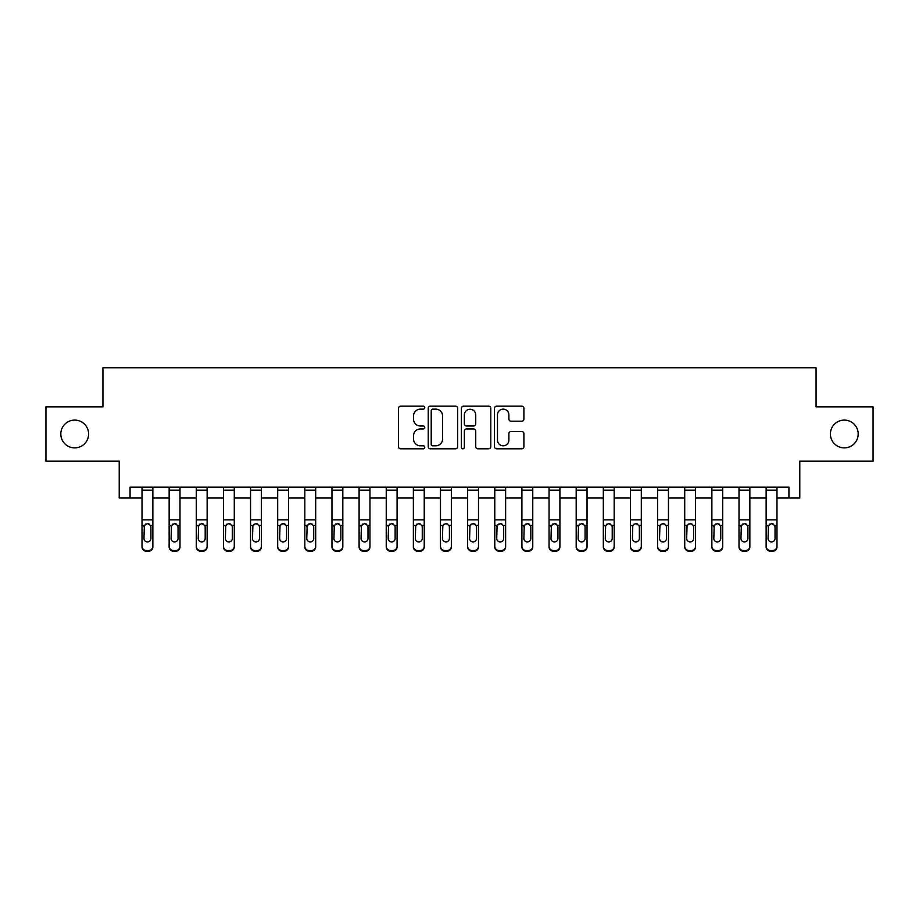 <?xml version="1.0" encoding="UTF-8"?>
<svg xmlns="http://www.w3.org/2000/svg" width="919" height="919" viewBox="0 0 919 919"><rect width="100%" height="100%" fill="white"/><g stroke="black" fill="none" stroke-linecap="round" stroke-linejoin="round"><path stroke-width="1.38" d="M424.762 407.668A1.493 1.493 0 0 0 423.28 406.175L400.638 406.175A2.125 2.125 0 0 0 398.501 408.3L398.501 446.657A2.125 2.125 0 0 0 400.638 448.794L423.28 448.794A1.493 1.493 0 0 0 424.762 447.3A1.493 1.493 0 0 0 423.28 445.807L420.351 445.807A6.824 6.824 0 0 1 413.527 438.983L413.527 435.79A6.824 6.824 0 0 1 420.351 428.966L423.28 428.966A1.493 1.493 0 0 0 424.762 427.484A1.493 1.493 0 0 0 423.28 425.991L420.351 425.991A6.824 6.824 0 0 1 413.527 419.167L413.527 415.974A6.824 6.824 0 0 1 420.351 409.15L423.28 409.15A1.493 1.493 0 0 0 424.762 407.668M830.397 433.998A13.888 13.888 0 0 0 844.285 447.886A13.888 13.888 0 0 0 858.185 433.998A13.888 13.888 0 0 0 844.285 420.098A13.888 13.888 0 0 0 830.397 433.998M60.815 433.998A13.888 13.888 0 0 0 74.715 447.886A13.888 13.888 0 0 0 88.603 433.998A13.888 13.888 0 0 0 74.715 420.098A13.888 13.888 0 0 0 60.815 433.998M521.774 421.189A2.125 2.125 0 0 0 523.91 419.064L523.91 408.3A2.125 2.125 0 0 0 521.774 406.175L496.628 406.175A2.125 2.125 0 0 0 494.502 408.3L494.502 446.657A2.125 2.125 0 0 0 496.628 448.794L521.774 448.794A2.125 2.125 0 0 0 523.91 446.657L523.91 433.665A2.125 2.125 0 0 0 521.774 431.528L511.01 431.528A2.125 2.125 0 0 0 508.885 433.665L508.885 440.109A5.698 5.698 0 0 1 503.187 445.807A5.698 5.698 0 0 1 497.478 440.109L497.478 414.86A5.698 5.698 0 0 1 503.187 409.15A5.698 5.698 0 0 1 508.885 414.86L508.885 419.064A2.125 2.125 0 0 0 511.01 421.189L521.774 421.189M130.073 498.029L130.073 487.173L788.927 487.173L788.927 498.029L799.783 498.029L799.783 461.131L873.05 461.131L873.05 406.853L816.061 406.853L816.061 367.784L102.939 367.784L102.939 406.853L45.95 406.853L45.95 461.131L119.217 461.131L119.217 498.029L142.008 498.029M457.639 408.3A2.125 2.125 0 0 0 455.502 406.175L430.356 406.175A2.125 2.125 0 0 0 428.231 408.3L428.231 446.657A2.125 2.125 0 0 0 430.356 448.794L455.502 448.794A2.125 2.125 0 0 0 457.639 446.657L457.639 408.3M463.498 406.175L488.644 406.175A2.125 2.125 0 0 1 490.769 408.3L490.769 446.657A2.125 2.125 0 0 1 488.644 448.794L477.88 448.794A2.125 2.125 0 0 1 475.743 446.657L475.743 431.103A2.125 2.125 0 0 0 473.618 428.966L466.473 428.966A2.125 2.125 0 0 0 464.348 431.103L464.348 447.3A1.493 1.493 0 0 1 462.854 448.794A1.493 1.493 0 0 1 461.361 447.3L461.361 408.3A2.125 2.125 0 0 1 463.498 406.175M152.864 498.029L169.142 498.029M179.998 498.029L196.287 498.029M207.131 498.029L223.42 498.029M234.276 498.029L250.554 498.029M261.41 498.029L277.687 498.029M288.543 498.029L304.821 498.029M315.676 498.029L331.966 498.029M342.821 498.029L359.099 498.029M369.955 498.029L386.233 498.029M397.088 498.029L413.366 498.029M424.222 498.029L440.5 498.029M451.355 498.029L467.645 498.029M478.5 498.029L494.778 498.029M505.634 498.029L521.912 498.029M532.767 498.029L549.045 498.029M559.901 498.029L576.179 498.029M587.034 498.029L603.323 498.029M614.179 498.029L630.457 498.029M641.313 498.029L657.59 498.029M668.446 498.029L684.724 498.029M695.58 498.029L711.869 498.029M722.713 498.029L739.002 498.029M749.858 498.029L766.136 498.029M776.992 498.029L788.927 498.029M432.7 409.15A1.493 1.493 0 0 0 431.218 410.644L431.218 444.314A1.493 1.493 0 0 0 432.7 445.807L435.79 445.807A6.824 6.824 0 0 0 442.613 438.983L442.613 415.974A6.824 6.824 0 0 0 435.79 409.15L432.7 409.15M475.743 414.963A5.698 5.698 0 0 0 470.046 409.265A5.698 5.698 0 0 0 464.348 414.963L464.348 423.854A2.125 2.125 0 0 0 466.473 425.991L473.618 425.991A2.125 2.125 0 0 0 475.743 423.854L475.743 414.963M142.008 526.127L142.008 546.231A4.342 4.308 0 0 0 146.351 550.538L148.522 550.538A4.342 4.308 0 0 0 152.864 546.231L152.864 546.908A4.342 4.308 180 0 1 148.522 551.216L148.522 550.538M150.911 538.477L150.911 527.047L150.911 538.477A3.469 3.446 180 0 1 147.442 541.923A3.469 3.446 180 0 0 150.911 538.477M143.961 539.154L143.961 538.477A3.469 3.446 180 0 0 147.442 541.923M145.627 524.06L143.961 526.771M149.246 524.06L147.442 523.554L150.532 525.438L150.911 527.047M152.864 487.173L152.864 546.231M142.008 487.173L142.008 546.231M146.351 550.538L146.351 551.216L148.522 551.216M146.351 551.216A4.342 4.308 180 0 1 142.008 546.908M142.008 525.438L144.352 525.438L143.961 538.477M144.352 525.438L147.442 523.554M169.142 526.127L169.142 546.231A4.342 4.308 0 0 0 173.484 550.538L175.655 550.538A4.342 4.308 0 0 0 179.998 546.231L179.998 546.908A4.342 4.308 180 0 1 175.655 551.216L175.655 550.538M178.045 538.477L178.045 527.047L178.045 538.477A3.469 3.446 180 0 1 174.576 541.923A3.469 3.446 180 0 0 178.045 538.477M171.095 539.154L171.095 538.477A3.469 3.446 180 0 0 174.576 541.923M172.761 524.06L171.095 526.771M176.391 524.06L174.576 523.554L177.666 525.438L178.045 527.047M196.287 526.127L196.287 546.231A4.342 4.308 0 0 0 200.629 550.538L202.8 550.538A4.342 4.308 0 0 0 207.131 546.231L207.131 546.908A4.342 4.308 180 0 1 202.8 551.216L202.8 550.538M205.178 538.477L205.178 527.047L205.178 538.477A3.469 3.446 180 0 1 201.709 541.923A3.469 3.446 180 0 0 205.178 538.477M198.24 539.154L198.24 538.477A3.469 3.446 180 0 0 201.709 541.923M199.894 524.06L198.24 526.771M203.524 524.06L201.709 523.554L204.799 525.438L205.178 527.047M223.42 526.127L223.42 546.231A4.342 4.308 0 0 0 227.763 550.538L229.934 550.538A4.342 4.308 0 0 0 234.276 546.231L234.276 546.908A4.342 4.308 180 0 1 229.934 551.216L229.934 550.538M232.323 538.477L232.323 527.047L232.323 538.477A3.469 3.446 180 0 1 228.842 541.923A3.469 3.446 180 0 0 232.323 538.477M225.373 539.154L225.373 538.477A3.469 3.446 180 0 0 228.842 541.923M227.027 524.06L225.373 526.771M230.658 524.06L228.842 523.554L231.933 525.438L232.323 527.047M179.998 487.173L179.998 546.231M169.142 487.173L169.142 546.231M173.484 550.538L173.484 551.216L175.655 551.216M173.484 551.216A4.342 4.308 180 0 1 169.142 546.908M169.142 525.438L171.485 525.438L171.095 538.477M171.485 525.438L174.576 523.554M207.131 487.173L207.131 546.231M196.287 487.173L196.287 546.231M200.629 550.538L200.629 551.216L202.8 551.216M200.629 551.216A4.342 4.308 180 0 1 196.287 546.908M196.287 525.438L198.619 525.438L198.24 538.477M198.619 525.438L201.709 523.554M234.276 487.173L234.276 546.231M223.42 487.173L223.42 546.231M227.763 550.538L227.763 551.216L229.934 551.216M227.763 551.216A4.342 4.308 180 0 1 223.42 546.908M223.42 525.438L225.752 525.438L225.373 538.477M225.752 525.438L228.842 523.554M250.554 526.127L250.554 546.231A4.342 4.308 0 0 0 254.896 550.538L257.067 550.538A4.342 4.308 0 0 0 261.41 546.231L261.41 546.908A4.342 4.308 180 0 1 257.067 551.216L257.067 550.538M259.457 538.477L259.457 527.047L259.457 538.477A3.469 3.446 180 0 1 255.976 541.923A3.469 3.446 180 0 0 259.457 538.477M252.507 539.154L252.507 538.477A3.469 3.446 180 0 0 255.976 541.923M254.172 524.06L252.507 526.771M257.791 524.06L255.976 523.554L259.066 525.438L259.457 527.047M261.41 487.173L261.41 546.231M250.554 487.173L250.554 546.231M254.896 550.538L254.896 551.216L257.067 551.216M254.896 551.216A4.342 4.308 180 0 1 250.554 546.908M250.554 525.438L252.897 525.438L252.507 538.477M252.897 525.438L255.976 523.554M277.687 526.127L277.687 546.231A4.342 4.308 0 0 0 282.03 550.538L284.201 550.538A4.342 4.308 0 0 0 288.543 546.231L288.543 546.908A4.342 4.308 180 0 1 284.201 551.216L284.201 550.538M286.59 538.477L286.59 527.047L286.59 538.477A3.469 3.446 180 0 1 283.121 541.923A3.469 3.446 180 0 0 286.59 538.477M279.64 539.154L279.64 538.477A3.469 3.446 180 0 0 283.121 541.923M281.306 524.06L279.64 526.771M284.924 524.06L283.121 523.554L286.211 525.438L286.59 527.047M304.821 526.127L304.821 546.231A4.342 4.308 0 0 0 309.163 550.538L311.334 550.538A4.342 4.308 0 0 0 315.676 546.231L315.676 546.908A4.342 4.308 180 0 1 311.334 551.216L311.334 550.538M313.724 538.477L313.724 527.047L313.724 538.477A3.469 3.446 180 0 1 310.254 541.923A3.469 3.446 180 0 0 313.724 538.477M306.785 539.154L306.785 538.477A3.469 3.446 180 0 0 310.254 541.923M308.439 524.06L306.785 526.771M312.069 524.06L310.254 523.554L313.345 525.438L313.724 527.047M331.966 526.127L331.966 546.231A4.342 4.308 0 0 0 336.308 550.538L338.479 550.538A4.342 4.308 0 0 0 342.821 546.231L342.821 546.908A4.342 4.308 180 0 1 338.479 551.216L338.479 550.538M340.857 538.477L340.857 527.047L340.857 538.477A3.469 3.446 180 0 1 337.388 541.923A3.469 3.446 180 0 0 340.857 538.477M333.919 539.154L333.919 538.477A3.469 3.446 180 0 0 337.388 541.923M335.573 524.06L333.919 526.771M339.203 524.06L337.388 523.554L340.478 525.438L340.857 527.047M359.099 526.127L359.099 546.231A4.342 4.308 0 0 0 363.442 550.538L365.613 550.538A4.342 4.308 0 0 0 369.955 546.231L369.955 546.908A4.342 4.308 180 0 1 365.613 551.216L365.613 550.538M368.002 538.477L368.002 527.047L368.002 538.477A3.469 3.446 180 0 1 364.521 541.923A3.469 3.446 180 0 0 368.002 538.477M361.052 539.154L361.052 538.477A3.469 3.446 180 0 0 364.521 541.923M362.718 524.06L361.052 526.771M366.336 524.06L364.521 523.554L367.611 525.438L368.002 527.047M386.233 526.127L386.233 546.231A4.342 4.308 0 0 0 390.575 550.538L392.746 550.538A4.342 4.308 0 0 0 397.088 546.231L397.088 546.908A4.342 4.308 180 0 1 392.746 551.216L392.746 550.538M395.136 538.477L395.136 527.047L395.136 538.477A3.469 3.446 180 0 1 391.655 541.923A3.469 3.446 180 0 0 395.136 538.477M388.186 539.154L388.186 538.477A3.469 3.446 180 0 0 391.655 541.923M389.851 524.06L388.186 526.771M393.47 524.06L391.655 523.554L394.745 525.438L395.136 527.047M288.543 487.173L288.543 546.231M277.687 487.173L277.687 546.231M282.03 550.538L282.03 551.216L284.201 551.216M282.03 551.216A4.342 4.308 180 0 1 277.687 546.908M277.687 525.438L280.031 525.438L279.64 538.477M280.031 525.438L283.121 523.554M315.676 487.173L315.676 546.231M304.821 487.173L304.821 546.231M309.163 550.538L309.163 551.216L311.334 551.216M309.163 551.216A4.342 4.308 180 0 1 304.821 546.908M304.821 525.438L307.164 525.438L306.785 538.477M307.164 525.438L310.254 523.554M342.821 487.173L342.821 546.231M331.966 487.173L331.966 546.231M336.308 550.538L336.308 551.216L338.479 551.216M336.308 551.216A4.342 4.308 180 0 1 331.966 546.908M331.966 525.438L334.298 525.438L333.919 538.477M334.298 525.438L337.388 523.554M369.955 487.173L369.955 546.231M359.099 487.173L359.099 546.231M363.442 550.538L363.442 551.216L365.613 551.216M363.442 551.216A4.342 4.308 180 0 1 359.099 546.908M359.099 525.438L361.431 525.438L361.052 538.477M361.431 525.438L364.521 523.554M397.088 487.173L397.088 546.231M386.233 487.173L386.233 546.231M390.575 550.538L390.575 551.216L392.746 551.216M390.575 551.216A4.342 4.308 180 0 1 386.233 546.908M386.233 525.438L388.576 525.438L388.186 538.477M388.576 525.438L391.655 523.554M413.366 526.127L413.366 546.231A4.342 4.308 0 0 0 417.708 550.538L419.88 550.538A4.342 4.308 0 0 0 424.222 546.231L424.222 546.908A4.342 4.308 180 0 1 419.88 551.216L419.88 550.538M422.269 538.477L422.269 527.047L422.269 538.477A3.469 3.446 180 0 1 418.8 541.923A3.469 3.446 180 0 0 422.269 538.477M415.319 539.154L415.319 538.477A3.469 3.446 180 0 0 418.8 541.923M416.985 524.06L415.319 526.771M420.603 524.06L418.8 523.554L421.89 525.438L422.269 527.047M424.222 487.173L424.222 546.231M413.366 487.173L413.366 546.231M417.708 550.538L417.708 551.216L419.88 551.216M417.708 551.216A4.342 4.308 180 0 1 413.366 546.908M413.366 525.438L415.71 525.438L415.319 538.477M415.71 525.438L418.8 523.554M440.5 526.127L440.5 546.231A4.342 4.308 0 0 0 444.842 550.538L447.013 550.538A4.342 4.308 0 0 0 451.355 546.231L451.355 546.908A4.342 4.308 180 0 1 447.013 551.216L447.013 550.538M449.402 538.477L449.402 527.047L449.402 538.477A3.469 3.446 180 0 1 445.933 541.923A3.469 3.446 180 0 0 449.402 538.477M442.464 539.154L442.464 538.477A3.469 3.446 180 0 0 445.933 541.923M444.118 524.06L442.464 526.771M447.748 524.06L445.933 523.554L449.023 525.438L449.402 527.047M451.355 487.173L451.355 546.231M440.5 487.173L440.5 546.231M444.842 550.538L444.842 551.216L447.013 551.216M444.842 551.216A4.342 4.308 180 0 1 440.5 546.908M440.5 525.438L442.843 525.438L442.464 538.477M442.843 525.438L445.933 523.554M467.645 526.127L467.645 546.231A4.342 4.308 0 0 0 471.987 550.538L474.158 550.538A4.342 4.308 0 0 0 478.5 546.231L478.5 546.908A4.342 4.308 180 0 1 474.158 551.216L474.158 550.538M476.536 538.477L476.536 527.047L476.536 538.477A3.469 3.446 180 0 1 473.067 541.923A3.469 3.446 180 0 0 476.536 538.477M469.598 539.154L469.598 538.477A3.469 3.446 180 0 0 473.067 541.923M471.252 524.06L469.598 526.771M474.882 524.06L473.067 523.554L476.157 525.438L476.536 527.047M478.5 487.173L478.5 546.231M467.645 487.173L467.645 546.231M471.987 550.538L471.987 551.216L474.158 551.216M471.987 551.216A4.342 4.308 180 0 1 467.645 546.908M467.645 525.438L469.977 525.438L469.598 538.477M469.977 525.438L473.067 523.554M494.778 526.127L494.778 546.231A4.342 4.308 0 0 0 499.12 550.538L501.292 550.538A4.342 4.308 0 0 0 505.634 546.231L505.634 546.908A4.342 4.308 180 0 1 501.292 551.216L501.292 550.538M503.681 538.477L503.681 527.047L503.681 538.477A3.469 3.446 180 0 1 500.2 541.923A3.469 3.446 180 0 0 503.681 538.477M496.731 539.154L496.731 538.477A3.469 3.446 180 0 0 500.2 541.923M498.397 524.06L496.731 526.771M502.015 524.06L500.2 523.554L503.29 525.438L503.681 527.047M505.634 487.173L505.634 546.231M494.778 487.173L494.778 546.231M499.12 550.538L499.12 551.216L501.292 551.216M499.12 551.216A4.342 4.308 180 0 1 494.778 546.908M494.778 525.438L497.11 525.438L496.731 538.477M497.11 525.438L500.2 523.554M521.912 526.127L521.912 546.231A4.342 4.308 0 0 0 526.254 550.538L528.425 550.538A4.342 4.308 0 0 0 532.767 546.231L532.767 546.908A4.342 4.308 180 0 1 528.425 551.216L528.425 550.538M530.814 538.477L530.814 527.047L530.814 538.477A3.469 3.446 180 0 1 527.345 541.923A3.469 3.446 180 0 0 530.814 538.477M523.864 539.154L523.864 538.477A3.469 3.446 180 0 0 527.345 541.923M525.53 524.06L523.864 526.771M529.149 524.06L527.345 523.554L530.424 525.438L530.814 527.047M532.767 487.173L532.767 546.231M521.912 487.173L521.912 546.231M526.254 550.538L526.254 551.216L528.425 551.216M526.254 551.216A4.342 4.308 180 0 1 521.912 546.908M521.912 525.438L524.255 525.438L523.864 538.477M524.255 525.438L527.345 523.554M549.045 526.127L549.045 546.231A4.342 4.308 0 0 0 553.387 550.538L555.558 550.538A4.342 4.308 0 0 0 559.901 546.231L559.901 546.908A4.342 4.308 180 0 1 555.558 551.216L555.558 550.538M557.948 538.477L557.948 527.047L557.948 538.477A3.469 3.446 180 0 1 554.479 541.923A3.469 3.446 180 0 0 557.948 538.477M550.998 539.154L550.998 538.477A3.469 3.446 180 0 0 554.479 541.923M552.664 524.06L550.998 526.771M556.282 524.06L554.479 523.554L557.569 525.438L557.948 527.047M559.901 487.173L559.901 546.231M549.045 487.173L549.045 546.231M553.387 550.538L553.387 551.216L555.558 551.216M553.387 551.216A4.342 4.308 180 0 1 549.045 546.908M549.045 525.438L551.389 525.438L550.998 538.477M551.389 525.438L554.479 523.554M576.179 526.127L576.179 546.231A4.342 4.308 0 0 0 580.521 550.538L582.692 550.538A4.342 4.308 0 0 0 587.034 546.231L587.034 546.908A4.342 4.308 180 0 1 582.692 551.216L582.692 550.538M585.081 538.477L585.081 527.047L585.081 538.477A3.469 3.446 180 0 1 581.612 541.923A3.469 3.446 180 0 0 585.081 538.477M578.143 539.154L578.143 538.477A3.469 3.446 180 0 0 581.612 541.923M579.797 524.06L578.143 526.771M583.427 524.06L581.612 523.554L584.702 525.438L585.081 527.047M603.323 526.127L603.323 546.231A4.342 4.308 0 0 0 607.666 550.538L609.837 550.538A4.342 4.308 0 0 0 614.179 546.231L614.179 546.908A4.342 4.308 180 0 1 609.837 551.216L609.837 550.538M612.215 538.477L612.215 527.047L612.215 538.477A3.469 3.446 180 0 1 608.746 541.923A3.469 3.446 180 0 0 612.215 538.477M605.276 539.154L605.276 538.477A3.469 3.446 180 0 0 608.746 541.923M606.931 524.06L605.276 526.771M610.561 524.06L608.746 523.554L611.836 525.438L612.215 527.047M630.457 526.127L630.457 546.231A4.342 4.308 0 0 0 634.799 550.538L636.97 550.538A4.342 4.308 0 0 0 641.313 546.231L641.313 546.908A4.342 4.308 180 0 1 636.97 551.216L636.97 550.538M639.36 538.477L639.36 527.047L639.36 538.477A3.469 3.446 180 0 1 635.879 541.923A3.469 3.446 180 0 0 639.36 538.477M632.41 539.154L632.41 538.477A3.469 3.446 180 0 0 635.879 541.923M634.076 524.06L632.41 526.771M637.694 524.06L635.879 523.554L638.969 525.438L639.36 527.047M657.59 526.127L657.59 546.231A4.342 4.308 0 0 0 661.933 550.538L664.104 550.538A4.342 4.308 0 0 0 668.446 546.231L668.446 546.908A4.342 4.308 180 0 1 664.104 551.216L664.104 550.538M666.493 538.477L666.493 527.047L666.493 538.477A3.469 3.446 180 0 1 663.024 541.923A3.469 3.446 180 0 0 666.493 538.477M659.543 539.154L659.543 538.477A3.469 3.446 180 0 0 663.024 541.923M661.209 524.06L659.543 526.771M664.828 524.06L663.024 523.554L666.103 525.438L666.493 527.047M684.724 526.127L684.724 546.231A4.342 4.308 0 0 0 689.066 550.538L691.237 550.538A4.342 4.308 0 0 0 695.58 546.231L695.58 546.908A4.342 4.308 180 0 1 691.237 551.216L691.237 550.538M693.627 538.477L693.627 527.047L693.627 538.477A3.469 3.446 180 0 1 690.158 541.923A3.469 3.446 180 0 0 693.627 538.477M686.677 539.154L686.677 538.477A3.469 3.446 180 0 0 690.158 541.923M688.342 524.06L686.677 526.771M691.973 524.06L690.158 523.554L693.248 525.438L693.627 527.047M711.869 526.127L711.869 546.231A4.342 4.308 0 0 0 716.2 550.538L718.371 550.538A4.342 4.308 0 0 0 722.713 546.231L722.713 546.908A4.342 4.308 180 0 1 718.371 551.216L718.371 550.538M720.76 538.477L720.76 527.047L720.76 538.477A3.469 3.446 180 0 1 717.291 541.923A3.469 3.446 180 0 0 720.76 538.477M713.822 539.154L713.822 538.477A3.469 3.446 180 0 0 717.291 541.923M715.476 524.06L713.822 526.771M719.106 524.06L717.291 523.554L720.381 525.438L720.76 527.047M739.002 526.127L739.002 546.231A4.342 4.308 0 0 0 743.345 550.538L745.516 550.538A4.342 4.308 0 0 0 749.858 546.231L749.858 546.908A4.342 4.308 180 0 1 745.516 551.216L745.516 550.538M747.905 538.477L747.905 527.047L747.905 538.477A3.469 3.446 180 0 1 744.424 541.923A3.469 3.446 180 0 0 747.905 538.477M740.955 539.154L740.955 538.477A3.469 3.446 180 0 0 744.424 541.923M742.609 524.06L740.955 526.771M746.239 524.06L744.424 523.554L747.515 525.438L747.905 527.047M766.136 526.127L766.136 546.231A4.342 4.308 0 0 0 770.478 550.538L772.649 550.538A4.342 4.308 0 0 0 776.992 546.231L776.992 546.908A4.342 4.308 180 0 1 772.649 551.216L772.649 550.538M775.039 538.477L775.039 527.047L775.039 538.477A3.469 3.446 180 0 1 771.558 541.923A3.469 3.446 180 0 0 775.039 538.477M768.089 539.154L768.089 538.477A3.469 3.446 180 0 0 771.558 541.923M769.754 524.06L768.089 526.771M773.373 524.06L771.558 523.554L774.648 525.438L775.039 527.047M587.034 487.173L587.034 546.231M576.179 487.173L576.179 546.231M580.521 550.538L580.521 551.216L582.692 551.216M580.521 551.216A4.342 4.308 180 0 1 576.179 546.908M576.179 525.438L578.522 525.438L578.143 538.477M578.522 525.438L581.612 523.554M614.179 487.173L614.179 546.231M603.323 487.173L603.323 546.231M607.666 550.538L607.666 551.216L609.837 551.216M607.666 551.216A4.342 4.308 180 0 1 603.323 546.908M603.323 525.438L605.655 525.438L605.276 538.477M605.655 525.438L608.746 523.554M641.313 487.173L641.313 546.231M630.457 487.173L630.457 546.231M634.799 550.538L634.799 551.216L636.97 551.216M634.799 551.216A4.342 4.308 180 0 1 630.457 546.908M630.457 525.438L632.789 525.438L632.41 538.477M632.789 525.438L635.879 523.554M668.446 487.173L668.446 546.231M657.59 487.173L657.59 546.231M661.933 550.538L661.933 551.216L664.104 551.216M661.933 551.216A4.342 4.308 180 0 1 657.59 546.908M657.59 525.438L659.934 525.438L659.543 538.477M659.934 525.438L663.024 523.554M695.58 487.173L695.58 546.231M684.724 487.173L684.724 546.231M689.066 550.538L689.066 551.216L691.237 551.216M689.066 551.216A4.342 4.308 180 0 1 684.724 546.908M684.724 525.438L687.067 525.438L686.677 538.477M687.067 525.438L690.158 523.554M722.713 487.173L722.713 546.231M711.869 487.173L711.869 546.231M716.2 550.538L716.2 551.216L718.371 551.216M716.2 551.216A4.342 4.308 180 0 1 711.869 546.908M711.869 525.438L714.201 525.438L713.822 538.477M714.201 525.438L717.291 523.554M749.858 487.173L749.858 546.231M739.002 487.173L739.002 546.231M743.345 550.538L743.345 551.216L745.516 551.216M743.345 551.216A4.342 4.308 180 0 1 739.002 546.908M739.002 525.438L741.334 525.438L740.955 538.477M741.334 525.438L744.424 523.554M776.992 487.173L776.992 546.231M766.136 487.173L766.136 546.231M770.478 550.538L770.478 551.216L772.649 551.216M770.478 551.216A4.342 4.308 180 0 1 766.136 546.908M766.136 525.438L768.468 525.438L768.089 538.477M768.468 525.438L771.558 523.554M150.532 525.438L152.864 525.438M142.008 519.832L152.864 519.832M142.008 490.16L152.864 490.16M177.666 525.438L179.998 525.438M169.142 519.832L179.998 519.832M169.142 490.16L179.998 490.16M204.799 525.438L207.131 525.438M196.287 519.832L207.131 519.832M196.287 490.16L207.131 490.16M231.933 525.438L234.276 525.438M223.42 519.832L234.276 519.832M223.42 490.16L234.276 490.16M259.066 525.438L261.41 525.438M250.554 519.832L261.41 519.832M250.554 490.16L261.41 490.16M286.211 525.438L288.543 525.438M277.687 519.832L288.543 519.832M277.687 490.16L288.543 490.16M313.345 525.438L315.676 525.438M304.821 519.832L315.676 519.832M304.821 490.16L315.676 490.16M340.478 525.438L342.821 525.438M331.966 519.832L342.821 519.832M331.966 490.16L342.821 490.16M367.611 525.438L369.955 525.438M359.099 519.832L369.955 519.832M359.099 490.16L369.955 490.16M394.745 525.438L397.088 525.438M386.233 519.832L397.088 519.832M386.233 490.16L397.088 490.16M421.89 525.438L424.222 525.438M413.366 519.832L424.222 519.832M413.366 490.16L424.222 490.16M449.023 525.438L451.355 525.438M440.5 519.832L451.355 519.832M440.5 490.16L451.355 490.16M476.157 525.438L478.5 525.438M467.645 519.832L478.5 519.832M467.645 490.16L478.5 490.16M503.29 525.438L505.634 525.438M494.778 519.832L505.634 519.832M494.778 490.16L505.634 490.16M530.424 525.438L532.767 525.438M521.912 519.832L532.767 519.832M521.912 490.16L532.767 490.16M557.569 525.438L559.901 525.438M549.045 519.832L559.901 519.832M549.045 490.16L559.901 490.16M584.702 525.438L587.034 525.438M576.179 519.832L587.034 519.832M576.179 490.16L587.034 490.16M611.836 525.438L614.179 525.438M603.323 519.832L614.179 519.832M603.323 490.16L614.179 490.16M638.969 525.438L641.313 525.438M630.457 519.832L641.313 519.832M630.457 490.16L641.313 490.16M666.103 525.438L668.446 525.438M657.59 519.832L668.446 519.832M657.59 490.16L668.446 490.16M693.248 525.438L695.58 525.438M684.724 519.832L695.58 519.832M684.724 490.16L695.58 490.16M720.381 525.438L722.713 525.438M711.869 519.832L722.713 519.832M711.869 490.16L722.713 490.16M747.515 525.438L749.858 525.438M739.002 519.832L749.858 519.832M739.002 490.16L749.858 490.16M774.648 525.438L776.992 525.438M766.136 519.832L776.992 519.832M766.136 490.16L776.992 490.16"/></g></svg>
